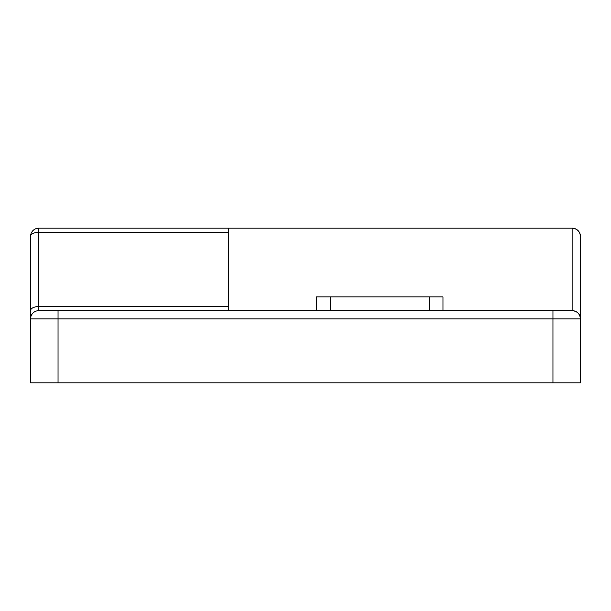 <?xml version="1.0" encoding="UTF-8"?>
<svg xmlns="http://www.w3.org/2000/svg" width="611" height="611" viewBox="0 0 611 611"><rect width="100%" height="100%" fill="white"/><g stroke="black" fill="none" stroke-linecap="round" stroke-linejoin="round"><path stroke-width="0.92" d="M572.202 228.17A8.249 8.249 0 0 1 580.45 236.419A8.249 8.249 0 0 0 572.202 228.17L572.202 228.17C577.204 228.667 579.954 231.416 580.45 236.419L580.45 382.83L30.55 382.83L30.55 236.419A8.249 8.249 0 0 1 31.512 232.554M572.133 310.655L572.133 228.17L228.514 228.17L228.514 306.531L38.798 306.531L38.798 310.655L58.045 310.655L38.798 310.655A8.249 8.249 0 0 0 30.55 318.904L552.955 318.904L552.955 382.83M58.045 382.83L58.045 310.655L552.955 310.655L552.955 318.904L580.45 318.904C579.954 313.901 577.204 311.152 572.202 310.655L552.955 310.655M31.657 232.295A8.249 8.249 0 0 1 38.798 228.17L228.514 228.17M30.55 269.413L30.55 236.419C31.787 230.935 31.787 230.935 30.55 236.419C31.787 230.935 31.787 230.935 30.55 236.419A8.249 4.124 0 0 1 38.798 232.295L38.798 228.17A8.249 8.249 0 0 0 30.55 236.419A8.249 8.249 0 0 1 38.798 228.17M316.498 310.655L316.498 296.908L442.975 296.908L442.975 310.655M228.514 306.531L228.514 310.655M572.202 310.655A8.249 8.249 0 0 1 580.45 318.904A8.249 8.249 0 0 0 572.202 310.655M30.55 310.655A8.249 4.124 180 0 1 38.798 306.531L38.798 232.295L228.514 232.295M330.245 296.908L330.245 310.655M429.228 296.908L429.228 310.655"/></g></svg>
